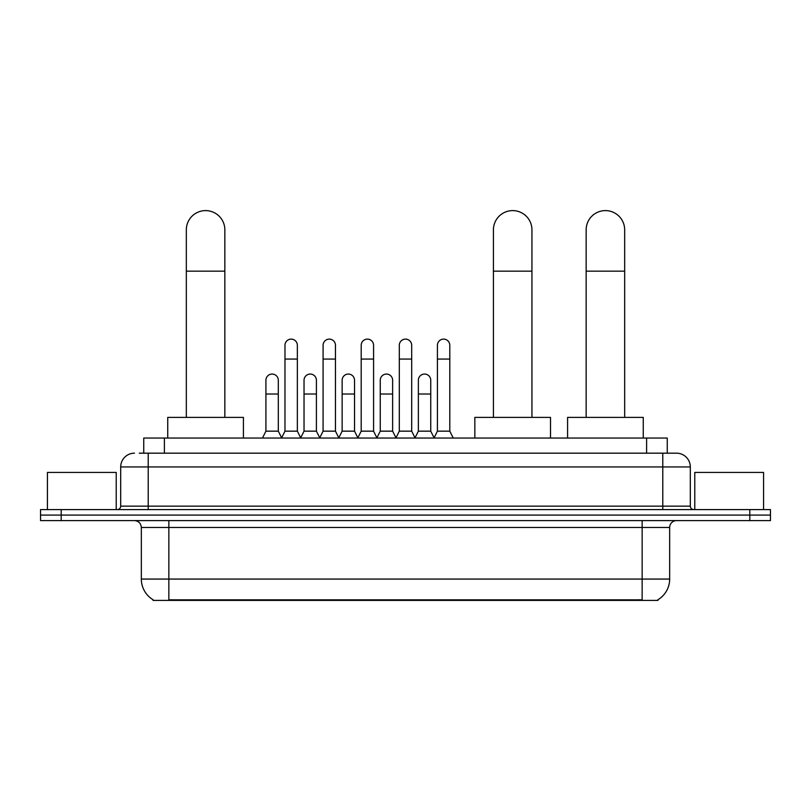 <?xml version="1.0" encoding="UTF-8"?>
<svg xmlns="http://www.w3.org/2000/svg" width="811" height="811" viewBox="0 0 811 811"><rect width="100%" height="100%" fill="white"/><g stroke="black" fill="none" stroke-linecap="round" stroke-linejoin="round"><path stroke-width="1.22" d="M139.269 453.177L148.21 453.177L139.269 453.177L143.75 453.177L143.75 438.041L667.25 438.041L667.25 453.177M657.974 599.714L657.974 600.393L153.026 600.393L153.026 599.714M153.228 599.836A24.077 24.077 0 0 1 141.337 579.064L168.85 579.064L168.85 599.836L642.15 599.836L642.15 579.064L669.663 579.064L669.663 527.474A6.883 6.883 0 0 1 676.546 520.591M141.337 579.064L141.337 527.474C140.921 523.288 138.63 520.997 134.454 520.591M657.772 599.836A24.077 24.077 0 0 0 669.663 579.064M61.19 509.582L770.45 509.582L770.45 515.086L40.55 515.086L40.55 520.591L61.19 520.591L61.19 515.086L40.55 515.086L40.55 509.582L61.19 509.582L61.19 515.086L770.45 515.086L770.45 520.591L61.19 520.591M134.454 453.177A13.757 13.757 0 0 0 120.697 466.933L120.697 506.145A3.437 3.437 0 0 1 117.25 509.582M676.546 453.177L662.79 453.177L676.546 453.177A13.757 13.757 0 0 1 690.303 466.933L690.303 506.145C690.506 508.233 691.651 509.379 693.75 509.582M690.303 466.933L148.21 466.933L148.21 453.177L662.79 453.177L662.79 506.145L690.303 506.145M116.226 509.582L116.226 472.438L47.433 472.438L47.433 509.582M763.567 509.582L763.567 472.438L694.774 472.438L694.774 509.582M186.327 417.401L186.327 229.868A19.261 19.261 0 0 1 205.589 210.607A19.261 19.261 0 0 1 224.85 229.868A19.261 19.261 0 0 0 205.589 210.607M224.85 417.401L224.85 229.868M243.422 438.041L243.422 417.401L167.745 417.401L167.745 438.041M493.423 417.401L493.423 229.868A19.261 19.261 0 0 1 512.684 210.607A19.261 19.261 0 0 1 531.945 229.868A19.261 19.261 0 0 0 512.684 210.607M531.945 417.401L531.945 229.868M550.517 438.041L550.517 417.401L474.84 417.401L474.84 438.041M586.15 417.401L586.15 229.868A19.261 19.261 0 0 1 605.412 210.607A19.261 19.261 0 0 1 624.673 229.868A19.261 19.261 0 0 0 605.412 210.607M624.673 417.401L624.673 229.868M643.255 438.041L643.255 417.401L567.578 417.401L567.578 438.041M281.539 438.041L284.975 431.158L297.353 431.158L300.8 438.041M297.353 431.158L297.353 345.304A6.194 6.194 0 0 0 291.169 339.11A6.194 6.194 0 0 1 291.555 339.13M284.975 431.158L284.975 359.06L297.353 359.06M284.975 359.06L284.975 345.304A6.194 6.194 0 0 1 291.169 339.11M319.646 438.041L323.082 431.158L335.47 431.158L338.907 438.041M335.47 431.158L335.47 345.304A6.194 6.194 0 0 0 329.276 339.11A6.194 6.194 0 0 1 329.661 339.13M323.082 431.158L323.082 359.06L335.47 359.06M323.082 359.06L323.082 345.304A6.194 6.194 0 0 1 329.276 339.11M357.752 438.041L361.199 431.158L373.577 431.158L377.024 438.041M373.577 431.158L373.577 345.304A6.194 6.194 0 0 0 367.393 339.11A6.194 6.194 0 0 1 367.778 339.13M361.199 431.158L361.199 359.06L373.577 359.06M361.199 359.06L361.199 345.304A6.194 6.194 0 0 1 367.393 339.11M395.869 438.041L399.306 431.158L411.694 431.158L415.131 438.041M411.694 431.158L411.694 345.304A6.194 6.194 0 0 0 405.5 339.11A6.194 6.194 0 0 1 405.885 339.13M399.306 431.158L399.306 359.06L411.694 359.06M399.306 359.06L399.306 345.304A6.194 6.194 0 0 1 405.5 339.11M433.976 438.041L437.423 431.158L449.801 431.158L453.248 438.041M449.801 431.158L449.801 345.304A6.194 6.194 0 0 0 443.607 339.11A6.194 6.194 0 0 1 444.002 339.13M437.423 431.158L437.423 359.06L449.801 359.06M437.423 359.06L437.423 345.304A6.194 6.194 0 0 1 443.607 339.11M262.48 438.041L265.917 431.158L278.305 431.158L281.64 437.828M278.305 431.158L278.305 380.258A6.194 6.194 0 0 0 272.496 374.074A6.194 6.194 0 0 1 278.305 380.258M265.917 431.158L265.917 394.014L278.305 394.014M265.917 394.014L265.917 380.258A6.194 6.194 0 0 1 272.496 374.074M300.688 437.828L304.034 431.158L316.412 431.158L319.747 437.828M316.412 431.158L316.412 380.258A6.194 6.194 0 0 0 310.613 374.074A6.194 6.194 0 0 1 316.412 380.258M304.034 431.158L304.034 394.014L316.412 394.014M304.034 394.014L304.034 380.258A6.194 6.194 0 0 1 310.613 374.074M338.805 437.828L342.141 431.158L354.529 431.158L357.864 437.828M354.529 431.158L354.529 380.258A6.194 6.194 0 0 0 348.72 374.074A6.194 6.194 0 0 1 354.529 380.258M342.141 431.158L342.141 394.014L354.529 394.014M342.141 394.014L342.141 380.258A6.194 6.194 0 0 1 348.72 374.074M376.912 437.828L380.258 431.158L392.636 431.158L395.971 437.828M392.636 431.158L392.636 380.258A6.194 6.194 0 0 0 386.837 374.074A6.194 6.194 0 0 1 392.636 380.258M380.258 431.158L380.258 394.014L392.636 394.014M380.258 394.014L380.258 380.258A6.194 6.194 0 0 1 386.837 374.074M415.029 437.828L418.364 431.158L430.742 431.158L434.088 437.828M430.742 431.158L430.742 380.258A6.194 6.194 0 0 0 424.944 374.074A6.194 6.194 0 0 1 430.742 380.258M418.364 431.158L418.364 394.014L430.742 394.014M418.364 394.014L418.364 380.258A6.194 6.194 0 0 1 424.944 374.074M639.403 600.393L639.403 599.714M171.597 600.393L171.597 599.714M164.39 453.177L164.39 438.041M646.61 453.177L646.61 438.041M642.15 520.591L642.15 527.474L141.337 527.474M669.663 527.474L642.15 527.474L642.15 579.064L168.85 579.064L168.85 520.591M749.81 520.591L749.81 509.582M148.21 509.582L148.21 466.933L120.697 466.933M120.697 506.145L662.79 506.145L662.79 509.582M186.327 271.148L224.85 271.148M493.423 271.148L531.945 271.148M586.15 271.148L624.673 271.148"/></g></svg>
